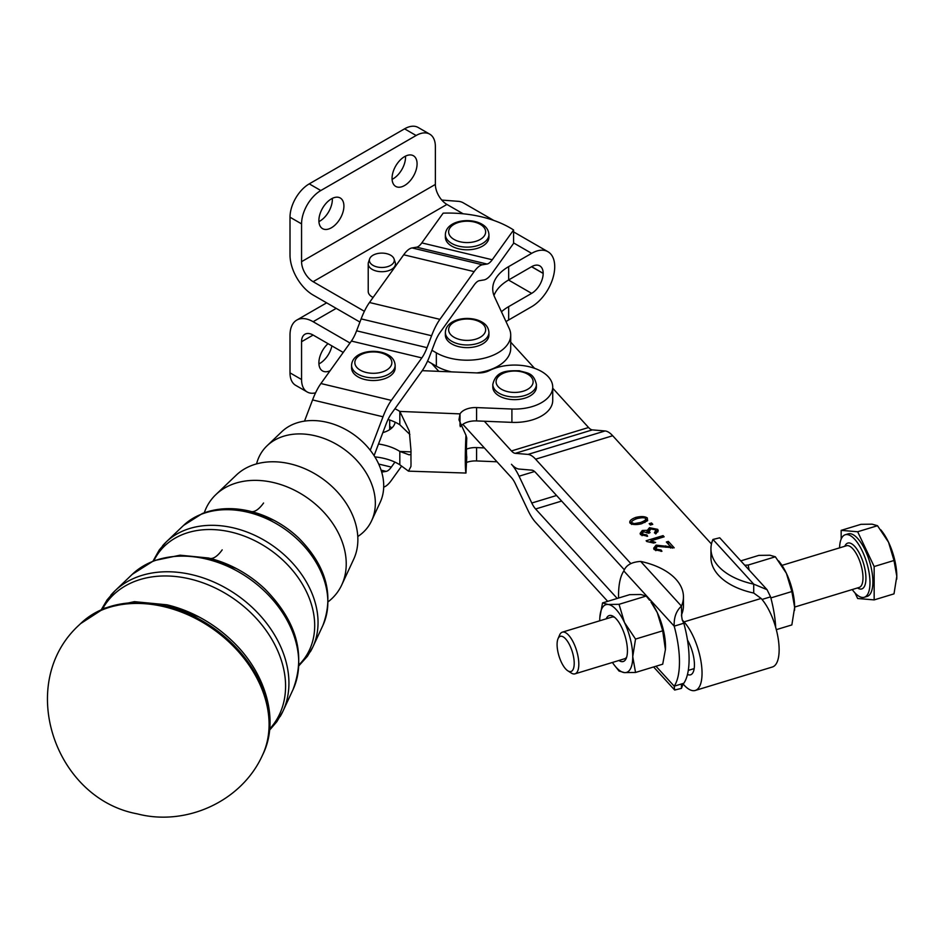 <?xml version="1.0" encoding="UTF-8"?>
<svg xmlns="http://www.w3.org/2000/svg" width="944" height="944" viewBox="0 0 944 944"><rect width="100%" height="100%" fill="white"/><g stroke="black" fill="none" stroke-linecap="round" stroke-linejoin="round"><path stroke-width="1.42" d="M204.282 512.793A78.246 59.024 35.7 0 1 215.857 494.621A78.246 59.024 35.7 0 1 273.937 482.655A78.246 59.024 35.7 0 1 346.236 563.828A78.246 59.024 35.7 0 1 341.74 584.938A78.246 59.024 35.7 0 1 328.229 601.717M256.567 463.905A64.971 49.017 35.7 0 1 267.081 445.757A64.971 49.017 35.7 0 1 315.308 435.821A64.971 49.017 35.7 0 1 375.346 503.235A64.971 49.017 35.7 0 1 371.606 520.758A64.971 49.017 35.7 0 1 357.788 536.522M215.857 494.621L236.342 475.068A72.936 55.023 35.7 0 1 290.492 463.917A72.936 55.023 35.7 0 1 357.87 539.59A72.936 55.023 35.7 0 1 353.681 559.261L341.74 584.938M267.081 445.757L281.808 431.703A61.159 46.138 35.7 0 1 344.926 429.107A61.159 46.138 35.7 0 1 383.712 485.806A61.159 46.138 35.7 0 1 380.196 502.291L371.606 520.758M482.549 246.113A21.783 12.579 180 0 1 458.808 248.838A21.783 12.579 180 0 1 445.367 237.227L445.367 234.56A21.783 12.579 0 0 0 451.739 243.446A21.783 12.579 0 0 0 482.549 243.446A21.783 12.579 0 0 0 488.933 234.56L488.933 237.227A21.783 12.579 180 0 1 482.549 246.113M388.763 376.833A21.783 12.579 180 0 1 365.021 379.559A21.783 12.579 180 0 1 351.581 367.948L351.581 365.281A21.783 12.579 0 0 0 357.953 374.166A21.783 12.579 0 0 0 388.763 374.166A21.783 12.579 0 0 0 395.147 365.281L395.147 367.948A21.783 12.579 180 0 1 388.763 376.833M536.393 387.075A21.783 12.579 180 0 1 535.791 390.002A21.783 12.579 180 0 1 512.049 399.56A21.783 12.579 180 0 1 492.815 387.075L492.815 384.409A21.783 12.579 0 0 0 509.536 396.633A21.783 12.579 0 0 0 535.791 387.323A21.783 12.579 0 0 0 536.393 384.409L536.393 387.075M330.081 370.744A17.7 10.219 -60 0 1 322.553 370.945A17.7 10.219 -60 0 1 318.883 362.838A17.7 10.219 -60 0 1 328.016 343.663M318.883 220.554A17.7 10.219 -60 0 1 326.612 202.736A17.7 10.219 -60 0 1 340.253 197.992A17.7 10.219 -60 0 1 343.911 206.099A17.7 10.219 -60 0 1 336.194 223.905A17.7 10.219 -60 0 1 322.553 228.649A17.7 10.219 -60 0 1 318.883 220.554M318.919 221.604A17.7 10.219 120 0 0 332.359 199.432A17.7 10.219 120 0 0 332.323 198.37M392.055 178.31A17.7 10.219 -60 0 1 399.784 160.492A17.7 10.219 -60 0 1 413.413 155.748A17.7 10.219 -60 0 1 417.083 163.855A17.7 10.219 -60 0 1 409.354 181.661A17.7 10.219 -60 0 1 395.713 186.405A17.7 10.219 -60 0 1 392.055 178.31M392.09 179.36A17.7 10.219 120 0 0 405.531 157.188A17.7 10.219 120 0 0 405.495 156.138M404.563 128.832L416.127 135.511A27.234 15.718 -60 0 1 429.732 134.154L418.18 127.487A27.234 15.718 120 0 0 404.563 128.832L309.254 183.868A27.234 15.718 120 0 0 295.637 198.24A27.234 15.718 120 0 0 290.009 217.214L290.009 255.01A32.674 18.868 60 0 0 313.113 295.035L359.935 322.069M418.18 127.487L429.732 134.154A27.234 15.718 -60 0 1 435.373 146.627L435.373 184.422A16.343 9.428 60 0 0 446.925 204.435L313.113 281.69A16.343 9.428 60 0 1 301.561 261.677L435.373 184.422M290.009 217.214L301.561 223.881A27.234 15.718 -60 0 1 307.201 204.907A27.234 15.718 -60 0 1 320.807 190.535L309.254 183.868M315.591 392.822A27.234 15.718 -60 0 1 307.201 391.984L295.637 385.317A27.234 15.718 120 0 1 290.009 372.845L290.009 335.049A32.674 18.868 -120 0 1 296.77 320.087A32.674 18.868 -120 0 1 313.113 321.715L349.988 343.002M295.637 385.317L307.201 391.984A27.234 15.718 -60 0 1 301.561 379.523L290.009 372.845M441.804 200.081L458.477 201.343A32.627 18.833 120 0 1 463.244 202.818L493.677 220.389M493.96 295.507A54.457 31.447 180 0 1 494.585 294.044A54.457 31.447 180 0 1 508.674 279.943L508.674 266.609A54.457 31.447 0 0 0 494.585 280.698A54.457 31.447 0 0 0 492.721 288.84A54.457 31.447 0 0 0 494.585 296.982L509.229 328.536A43.566 25.158 0 0 1 510.716 335.049L510.716 348.395A43.566 25.158 180 0 1 476.814 372.915M687.48 674.441A22.326 8.496 -106.9 0 0 690.524 674.818A22.326 8.496 -106.9 0 0 694.43 664.871A22.326 8.496 -106.9 0 0 687.48 640.044A65.348 24.863 -106.9 0 1 689.096 659.03A65.348 24.863 -106.9 0 1 687.48 674.441A65.348 24.863 73.1 0 1 683.822 683.255L674.193 686.194A65.348 24.863 -106.9 0 0 679.468 661.956A65.348 24.863 -106.9 0 0 674.193 626.155C673.815 617.553 676.223 610.874 681.438 606.119L681.721 616.066M682.713 683.598L684.022 685.037A38.669 14.715 -106.9 0 0 695.28 690.453A38.669 14.715 -106.9 0 0 702.041 673.214A38.669 14.715 -106.9 0 0 684.022 621.884L682.229 619.925L683.822 623.229L674.193 626.155L623.831 570.955A65.348 24.863 -106.9 0 0 618.556 595.192A65.348 24.863 -106.9 0 0 618.603 598.036M753.713 593.033L753.713 584.135L767.059 589.681L719.729 537.797L712.956 539.461A65.348 37.736 0 0 0 710.95 548.735L710.95 557.621A65.348 37.736 0 0 0 753.713 593.033L761.124 598.449A38.669 14.715 73.1 0 1 779.142 649.767A38.669 14.715 73.1 0 1 772.369 667.007L695.28 690.453M465.958 435.243L466.773 438.063A16.343 0.944 92.3 0 0 466.773 456.967L465.958 473.05A32.674 1.888 -87.7 0 1 465.958 435.243L458.961 419.832L460.011 413.885A16.343 9.428 180 0 1 476.59 407.584L511.908 409.023A38.126 22.007 0 0 0 544.263 400.893A38.126 22.007 0 0 0 552.724 387.075A38.126 22.007 0 0 0 530.257 367.004A38.126 22.007 0 0 0 489.334 370.591A16.343 9.428 0 0 1 483.753 372.467A16.343 9.428 0 0 1 477.345 372.939L422.228 370.673M552.724 387.075L552.724 400.409A38.126 22.007 180 0 1 544.263 414.239A38.126 22.007 180 0 1 511.908 422.369L484.355 421.236L511.459 450.949A16.343 6.219 -106.9 0 0 515.271 453.332L527.991 454.406A32.674 12.437 73.1 0 1 535.602 459.185L630.828 563.568M395.099 422.169A21.783 12.579 180 0 1 382.839 432.623M391.831 427.974A21.783 12.579 0 0 0 389.695 426.322M482.549 343.946A21.783 12.579 180 0 1 458.808 346.672A21.783 12.579 180 0 1 445.367 335.049L445.367 332.382A21.783 12.579 0 0 0 451.739 341.28A21.783 12.579 0 0 0 482.549 341.28A21.783 12.579 0 0 0 488.933 332.382L488.933 335.049A21.783 12.579 180 0 1 482.549 343.946M390.639 255.21A12.449 7.186 180 0 1 394.061 258.927A12.449 7.186 180 0 1 387.665 266.645A12.449 7.186 180 0 1 373.033 265.382A12.449 7.186 180 0 1 369.611 258.927A12.449 7.186 180 0 1 378.19 253.429A12.449 7.186 180 0 1 390.639 255.21M369.611 258.927L368.467 262.361A13.617 7.859 0 0 0 368.219 263.848A13.617 7.859 0 0 0 372.207 269.406A13.617 7.859 0 0 0 387.04 271.117A13.617 7.859 0 0 0 395.453 263.848A13.617 7.859 0 0 0 395.206 262.361L394.061 258.927M373.104 297.454A13.617 7.859 180 0 1 372.207 296.982A13.617 7.859 180 0 1 368.219 291.425L368.219 263.848M574.212 663.313A18.384 6.997 73.1 0 1 567.769 670.783A18.384 6.997 73.1 0 1 557.09 644.528A18.384 6.997 73.1 0 1 558.022 638.722A18.384 6.997 73.1 0 1 567.651 641.531A18.384 6.997 73.1 0 1 574.212 663.313M567.769 670.783L571.179 672.989A21.783 8.284 -106.9 0 0 575.002 673.839A21.783 8.284 -106.9 0 0 578.814 664.128A21.783 8.284 -106.9 0 0 573.055 641.802A21.783 8.284 -106.9 0 0 562.329 632.161A21.783 8.284 -106.9 0 0 559.627 634.993L558.022 638.722M852.231 589.54A32.674 12.437 -106.9 0 0 864.267 597.269A32.674 12.437 -106.9 0 0 869.99 582.696A32.674 12.437 -106.9 0 0 861.365 549.196A32.674 12.437 -106.9 0 0 845.258 534.741A32.674 12.437 -106.9 0 0 839.558 547.862M864.267 597.269L867.158 596.396A32.674 12.437 -106.9 0 0 872.881 581.823A32.674 12.437 -106.9 0 0 864.256 548.322A32.674 12.437 -106.9 0 0 848.149 533.867L845.258 534.741M880.846 529.844L882.262 531.684A35.4 13.464 73.1 0 1 888.552 542.257A35.4 13.464 73.1 0 1 896.8 576.324L894.003 560.488L888.552 542.257L877.507 525.714L872.055 524.168L861.011 524.321L841.163 530.363L857.659 531.755L874.156 566.53L874.156 599.9L894.003 593.859L896.8 576.324A35.4 13.464 73.1 0 1 896.717 579.215A35.4 13.464 73.1 0 1 896.706 579.274M614.638 617.352A21.783 8.284 -106.9 0 0 611.889 617.093L562.329 632.161M770.847 597.93L791.851 591.546L786.399 573.315A35.4 13.464 73.1 0 1 792.441 590.507A35.4 13.464 73.1 0 1 794.647 607.381A35.4 13.464 73.1 0 1 794.553 610.272A35.4 13.464 73.1 0 1 794.553 610.343M665.414 649.684L662.712 630.816L657.26 612.585L650.971 602.012A35.4 13.464 73.1 0 1 657.26 612.585A35.4 13.464 73.1 0 1 665.508 646.652A35.4 13.464 73.1 0 1 665.414 649.543L662.712 664.187L635.536 672.458L624.491 672.612A35.4 13.464 -106.9 0 0 630.533 668.647A35.4 13.464 -106.9 0 0 632.74 656.623A35.4 13.464 -106.9 0 0 624.491 622.544A35.4 13.464 -106.9 0 0 607.995 604.467A35.4 13.464 -106.9 0 0 601.953 608.42A35.4 13.464 -106.9 0 0 599.841 617.565A35.4 13.464 -106.9 0 0 599.747 620.456A35.4 13.464 -106.9 0 0 599.747 620.786M599.841 617.494L602.543 602.909L607.995 604.467L619.04 604.313L624.491 622.544L635.536 639.076L632.74 656.623L635.536 672.458M618.898 660.493A24.025 9.145 -106.9 0 0 626.214 658.393A24.025 9.145 -106.9 0 0 627.441 650.805A24.025 9.145 -106.9 0 0 613.47 616.491A24.025 9.145 -106.9 0 0 606.213 618.816M767.059 589.681L770.564 596.856A65.348 24.863 73.1 0 1 775.697 627.43M770.564 596.856L762.009 599.452M681.438 684.105L681.438 688.377L674.665 690.04L674.193 686.194L655.986 666.24M681.438 615.004L682.229 619.925M683.822 623.229A65.348 24.863 73.1 0 1 687.48 640.044M640.681 561.432L681.438 606.119A65.348 37.736 0 0 0 683.444 596.844A65.348 37.736 0 0 0 640.681 561.432C631.642 561.987 626.025 565.161 623.831 570.955M681.497 614.851A65.348 37.736 0 0 0 683.444 605.729L683.444 596.844M682.925 683.822A65.348 37.736 180 0 1 681.438 688.377M624.291 569.739L535.602 472.519A16.343 6.219 73.1 0 0 531.791 470.136L519.07 469.062A32.674 12.437 -106.9 0 1 511.459 464.283A32.674 12.437 73.1 0 1 519.07 476.213L531.791 503.022A16.343 6.219 -106.9 0 0 535.602 508.981L617.211 598.449M438.854 371.358L431.668 363.487L427.549 361.104M607.688 601.352L535.602 522.327A32.674 12.437 -106.9 0 1 527.991 510.397L515.271 483.588A16.343 6.219 73.1 0 0 511.459 477.629L462.831 424.328M552.724 388.22L588.56 427.502A16.343 6.219 -106.9 0 0 592.36 429.886L605.08 430.96A32.674 12.437 73.1 0 1 612.703 435.739L711.469 544.015M652.764 524.321L650.404 525.041L649.165 523.672L651.525 522.964L652.764 524.321M646.97 532.156L646.97 530.764L649.46 527.684L657.72 529.36L658.204 530.67L655.785 533.903L654.428 532.794L656.009 529.879L650.652 528.947L649.118 531.85L650.109 532.617L648.186 533.041L643.407 531.708L642.227 534.103L646.876 534.941L647.596 536.239L640.551 534.646L640.115 533.384L642.321 530.457L646.876 530.339M655.844 533.879L656.009 529.879M648.835 533.313L648.835 531.094L649.118 532.829M641.979 535.661L641.979 533.431L642.227 535.626M646.841 541.537L646.133 540.759L663.066 535.614L664.151 536.806L650.971 540.818L655.643 542.458L653.637 543.06L646.841 541.537M661.945 551.272L654.192 549.597L653.661 548.204L656.104 545.136L670.7 546.777L666.346 541.998L668.34 541.396L674.205 547.827L657.177 546.387L655.927 549.101L661.048 549.974L661.945 551.272M655.632 550.541L655.632 548.311L655.927 550.671M632.043 521.324L630.096 523.177C628.987 521.182 630.899 519.247 635.819 517.395C641.059 516.156 644.894 516.333 647.313 517.949L647.596 520.687L641.613 523.743C636.339 524.994 632.504 524.805 630.096 523.177L629.719 522.162M710.95 548.735A65.348 37.736 0 0 0 753.713 584.135L712.956 539.461M575.002 673.839L624.562 658.77A21.783 8.284 -106.9 0 0 626.698 657.024M612.42 662.464A35.4 13.464 -106.9 0 0 614.284 665.083A35.4 13.464 -106.9 0 0 624.491 672.612L619.04 671.054L614.284 665.083M649.555 600.172L646.215 596.042L640.764 594.496L629.719 594.649L602.543 602.909M662.712 630.816L635.536 639.076M646.215 596.042L619.04 604.313M778.694 560.901L780.11 562.754A35.4 13.464 73.1 0 1 786.399 573.315L775.354 556.783L769.903 555.237L758.858 555.379L740.792 560.878M744.757 565.232L748.179 565.043L749.135 570.023M748.179 565.043L775.354 556.783M776.31 629.648L791.851 624.928L794.647 607.381L791.851 591.546M841.163 539.107L841.163 530.363M874.156 599.9L857.659 598.508L855.04 592.985M857.659 531.755L877.507 525.714M874.156 566.53L894.003 560.488M510.716 342.176L534.575 368.325M304.499 421.142L312.57 399.926A43.566 13.617 -76.6 0 1 320.913 383.535L351.392 341.055A27.234 8.508 103.4 0 0 356.596 330.813L361.139 318.895A43.566 13.617 -76.6 0 1 369.482 302.505L403.713 254.786A43.566 13.617 -76.6 0 1 412.056 247.93L416.599 247.186A27.234 8.508 103.4 0 0 421.803 242.903L443.149 213.155A87.131 50.303 0 0 1 513.595 229.994L513.595 243.34L492.249 273.099A43.566 13.617 103.4 0 1 483.906 279.943L479.363 280.687A27.234 8.508 -76.6 0 0 474.159 284.97L439.916 332.689A27.234 8.508 -76.6 0 0 434.712 342.932L430.169 354.861A43.566 13.617 103.4 0 1 421.826 371.24L391.347 413.72A27.234 8.508 -76.6 0 0 386.143 423.962L374.084 455.622M370.26 450.253L383.016 416.776A43.566 13.617 -76.6 0 1 391.347 400.386L421.826 357.906A27.234 8.508 103.4 0 0 427.042 347.663L431.585 335.734A43.566 13.617 -76.6 0 1 439.916 319.355L474.159 271.624A43.566 13.617 -76.6 0 1 482.49 264.768L487.033 264.037A27.234 8.508 103.4 0 0 492.249 259.753L513.595 229.994M394.922 408.752A43.566 25.158 180 0 1 399.819 411.419L409.271 431.019L411.018 450.843A32.674 1.888 92.3 0 0 411.018 463.079L410.947 466.454L408.481 471.15L399.819 464.778A43.566 25.158 0 0 0 394.922 462.112A43.566 25.158 0 0 0 374.886 456.896M497.004 461.781L476.59 460.943A16.343 9.428 0 0 0 466.501 462.454M399.819 464.778L399.819 451.433A43.566 25.158 0 0 0 378.509 443.999M484.355 447.916L476.59 447.598A16.343 9.428 0 0 0 466.442 449.132M409.885 434.476L399.819 424.753L399.819 411.419L460.011 413.885L460.011 425.815M410.994 451.893L399.819 451.433L409.153 454.831L410.97 454.383M408.481 471.15L465.958 473.05M460.33 426.747A16.343 9.428 180 0 1 476.59 420.918L484.355 421.236M388.055 419.466A43.566 25.158 180 0 1 399.819 424.753M394.922 462.112L391.347 467.091A27.234 8.508 103.4 0 1 386.143 471.375L381.695 472.094M383.689 487.128A43.566 13.617 103.4 0 0 391.347 480.425L401.495 466.289M645.79 519.33L647.655 520.604M644.905 522.528L645.79 521.135L645.613 518.468C644.422 517.477 641.542 517.536 636.94 518.622C632.775 520.191 631.064 521.548 631.819 522.681L634.226 523.625L640.48 522.504C644.658 520.935 646.357 519.589 645.613 518.468M631.642 524.451L631.642 522.221L631.819 524.097M667.939 543.744L672.458 548.134M653.944 549.255L655.879 547.437M670.7 548.063L670.7 546.777M668.34 543.626L668.34 541.396M661.048 551.426L661.048 549.974M649.661 541.915L650.971 541.514M663.066 537.148L663.066 535.614M650.971 542.21L650.971 540.818M656.257 530.658L657.933 531.861M646.97 532.994L649.46 529.903M640.386 534.422L642.168 532.746M646.876 536.334L646.876 534.941M651.525 524.699L651.525 522.964M451.574 371.877A43.566 25.158 180 0 1 436.34 366.178L431.668 363.487M508.674 266.609L531.649 253.346A32.627 18.833 -60 0 1 547.957 251.729A32.627 18.833 -60 0 1 554.718 266.656L554.718 266.751A32.627 18.833 -60 0 1 531.649 306.706L508.674 319.969L508.674 306.623L531.649 293.36A16.284 9.405 120 0 0 543.166 273.418L543.166 273.335A16.284 9.405 120 0 0 539.791 265.878A16.284 9.405 120 0 0 531.649 266.68L508.674 279.943M508.674 306.623A54.457 31.447 0 0 0 501.453 311.791M506.019 321.621A54.457 31.447 180 0 1 508.674 319.969M343.227 352.442L313.113 335.049A16.343 9.428 -120 0 0 304.936 334.247A16.343 9.428 -120 0 0 301.561 341.716L301.561 379.523M416.127 135.511L320.807 190.535M301.561 223.881L301.561 261.677M318.919 363.9A17.7 10.219 120 0 0 331.899 345.893M436.34 366.178L436.34 352.832A43.566 25.158 0 0 0 483.824 358.283A43.566 25.158 0 0 0 510.716 335.049M436.34 352.832L431.904 350.283M364.384 311.296L313.113 281.69M153.919 560.63A90.034 67.921 35.7 0 1 231.504 532.168A90.034 67.921 35.7 0 1 314.694 625.577A90.034 67.921 35.7 0 1 299.036 664.753M102.495 608.986A103.309 77.927 35.7 0 1 190.133 579.002A103.309 77.927 35.7 0 1 285.584 686.182A103.309 77.927 35.7 0 1 269.713 728.957M273.984 520.309L249.83 511.176C232.755 507.14 216.919 507.931 202.323 513.524L183.49 525.478A86.636 65.348 35.7 0 1 247.812 512.226A86.636 65.348 35.7 0 1 327.851 602.107A86.636 65.348 35.7 0 1 322.872 625.471C334.247 595.086 326.211 565.963 298.776 538.104A84.099 63.437 -144.3 0 0 273.984 520.309A84.099 63.437 -144.3 0 0 250.007 511.235M310.316 651.808A91.108 68.723 -144.3 0 0 312.818 647.077A91.108 68.723 -144.3 0 0 318.045 622.509A91.108 68.723 -144.3 0 0 233.876 527.991A91.108 68.723 -144.3 0 0 166.25 541.927A91.108 68.723 -144.3 0 0 162.569 545.809M236.389 568.571L208.459 557.998L180.021 555.19L153.789 560.689L132.266 574.33A99.911 75.367 35.7 0 1 206.441 559.06A99.911 75.367 35.7 0 1 298.741 662.7A99.911 75.367 35.7 0 1 292.994 689.651C306.057 654.865 296.758 621.376 265.099 589.174A97.374 73.455 -144.3 0 0 236.389 568.571A97.374 73.455 -144.3 0 0 208.636 558.057M280.108 716.614A104.383 78.741 -144.3 0 0 282.94 711.257A104.383 78.741 -144.3 0 0 288.935 683.102A104.383 78.741 -144.3 0 0 192.505 574.825A104.383 78.741 -144.3 0 0 115.026 590.779A104.383 78.741 -144.3 0 0 110.849 595.18M199.137 617.01L167.088 604.821L134.39 601.658L104.406 608.172L80.5 623.701A113.209 85.397 35.7 0 1 165.035 605.906A113.209 85.397 35.7 0 1 269.618 723.352A113.209 85.397 35.7 0 1 262.821 754.504C279.896 720.024 265.642 671.904 231.15 639.985A110.66 83.473 -144.3 0 0 199.137 617.01A110.66 83.473 -144.3 0 0 167.265 604.88M262.279 755.637C241.31 801.668 185.756 826.59 137.175 813.834C54.127 798.518 15.305 682.536 79.603 624.574A113.422 85.562 35.7 0 1 164.291 606.756A113.422 85.562 35.7 0 1 269.087 724.426A113.422 85.562 35.7 0 1 262.279 755.637L262.821 754.504M222.194 549.856A54.457 17.016 -76.6 0 1 210.429 558.494M263.565 503.022A54.457 17.016 -76.6 0 1 251.788 511.66M480.236 224.33A18.514 10.691 180 0 1 480.236 239.446A18.514 10.691 180 0 1 454.052 239.446A18.514 10.691 180 0 1 454.052 224.33A18.514 10.691 180 0 1 480.236 224.33M386.45 355.05A18.514 10.691 180 0 1 386.45 370.166A18.514 10.691 180 0 1 360.266 370.166A18.514 10.691 180 0 1 360.266 355.05A18.514 10.691 180 0 1 386.45 355.05M510.303 392.138A18.514 10.691 180 0 1 496.591 379.252A18.514 10.691 180 0 1 518.905 371.334A18.514 10.691 180 0 1 532.617 384.22A18.514 10.691 180 0 1 510.303 392.138M688.282 670.393L694.17 668.6M511.908 409.023L511.908 422.369M480.236 322.152A18.514 10.691 180 0 1 480.236 337.268A18.514 10.691 180 0 1 454.052 337.268A18.514 10.691 180 0 1 454.052 322.152A18.514 10.691 180 0 1 480.236 322.152M781.974 565.373L846.497 545.75A21.783 8.284 73.1 0 1 857.235 555.391A21.783 8.284 73.1 0 1 862.993 577.716A21.783 8.284 73.1 0 1 859.17 587.439L794.647 607.063M857.471 587.959A23.966 9.121 -106.9 0 0 865.931 578.247A23.966 9.121 -106.9 0 0 857.353 549.809A23.966 9.121 -106.9 0 0 844.797 546.269M684.022 621.884L761.124 598.449M612.703 435.739L535.602 459.185M320.913 383.535L391.347 400.386M383.016 416.776L312.57 399.926M369.482 302.505L439.916 319.355M431.585 335.734L361.139 318.895M487.033 264.037L416.599 247.186M421.803 242.903L492.249 259.753M412.056 247.93L482.49 264.768M474.159 271.624L403.713 254.786M421.826 357.906L351.392 341.055M356.596 330.813L427.042 347.663M476.59 460.943L476.59 447.598M476.59 407.584L476.59 420.918M378.709 464.059L391.347 467.091M386.143 471.375L381.105 470.159M634.226 524.51L634.226 523.625M640.48 524.038L640.48 522.504M635.819 519.011L635.819 517.395M647.313 520.168L647.313 517.949M656.104 547.119L656.104 545.136M665.744 547.249L665.744 545.88M642.321 532.487L642.321 530.457M649.46 529.702L649.46 527.684M657.72 531.59L657.72 529.36M511.459 450.949L588.56 427.502M592.36 429.886L515.271 453.332M527.991 454.406L605.08 430.96M534.552 471.504L519.07 476.213M531.791 503.022L556.559 495.494M561.645 501.063L535.602 508.981M313.113 335.049L301.561 341.716M336.217 308.369L313.113 321.715M531.649 253.346L513.595 242.915M463.138 213.781L446.925 204.435M531.566 266.727L543.166 273.418M531.649 293.36L508.545 280.026M543.166 273.335L531.649 266.68M183.49 525.478L166.25 541.927L159.276 549.939L153.105 560.96M132.266 574.33L115.026 590.779L107.12 599.865L101.421 609.47M292.994 689.651L282.94 711.257L276.875 721.641L269.595 730.125M322.872 625.471L312.818 647.077L307.461 656.245L298.988 665.638M445.367 234.56C446.04 220.636 469.734 217.108 481.877 224.165C486.219 226.548 488.579 230.017 488.933 234.56M351.581 365.281C352.254 351.357 375.948 347.829 388.09 354.885C392.433 357.269 394.793 360.738 395.147 365.281M536.393 384.409C533.502 372.314 527.259 373.269 519.353 370.768C507.978 370.673 496.084 370.213 492.815 384.409M445.367 332.382C446.04 318.458 469.734 314.93 481.877 321.998C486.219 324.382 488.579 327.839 488.933 332.382M680.73 684.199L682.618 683.621M653.602 666.96L674.665 690.04M395.453 266.302L395.453 263.848M326.648 302.847L296.77 320.087M547.957 251.729L513.595 231.882M389.695 419.997L389.695 429.626M80.5 623.701L79.603 624.574"/></g></svg>
